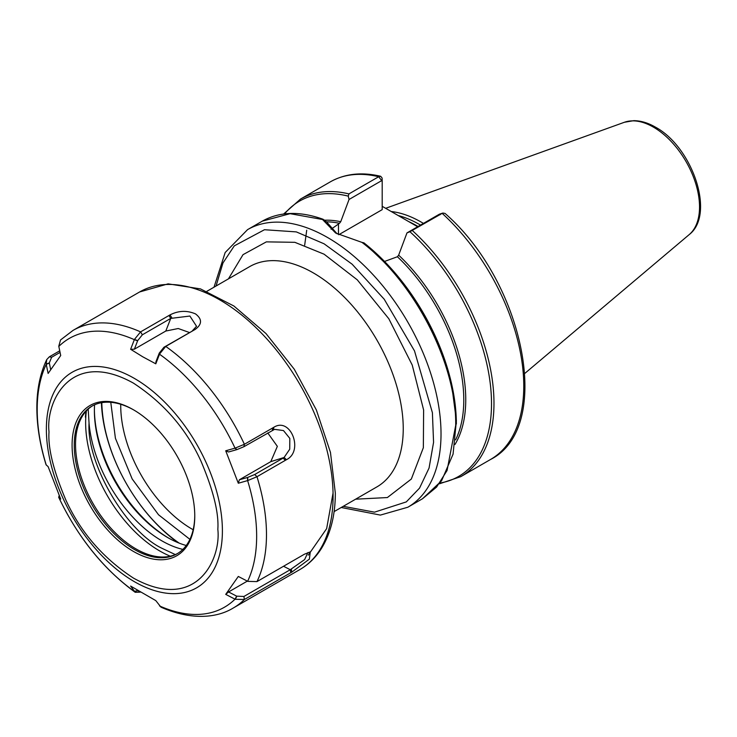 <?xml version="1.0" encoding="UTF-8"?>
<svg xmlns="http://www.w3.org/2000/svg" width="737" height="737" viewBox="0 0 737 737"><rect width="100%" height="100%" fill="white"/><g stroke="black" fill="none" stroke-linecap="round" stroke-linejoin="round"><path stroke-width="1.11" d="M417.649 226.756L382.199 206.314M228.424 278.881L243.026 254.661L266.361 241.865L294.846 242.316L324.096 254.191L357.288 279.848L388.823 318.752L412.232 365.064L423.618 409.984L423.351 447.7L411.329 479.05L387.376 497.549L355.612 499.189M189.897 539.346L158.529 514.767L132.199 478.986L115.414 438.303L110.78 402.31M391.218 211.528A113.074 65.289 60 0 1 423.434 223.412M398.183 215.545A111.554 64.405 60 0 1 420.514 225.098M455.595 439.86A134.825 77.846 -120 0 0 463.785 399.951A134.825 77.846 -120 0 0 397.409 256.743L384.557 261.442M323.856 219.746L290.083 213.675L262.243 221.164L247.558 229.64A160.27 92.53 60 0 1 327.698 237.581A160.27 92.53 60 0 1 441.021 433.863A160.27 92.53 60 0 1 407.828 507.231L422.504 498.756L436.599 487.065L447.073 470.482L455.696 425.387C456.737 364.253 414.802 282.391 361.968 242.39L335.639 233.03L322.778 219.764L323.856 219.746L326.694 222.03L337.15 233.869M324.446 220.216A135.848 78.435 60 0 1 340.734 221.708L349.052 199.469L381.48 180.749L382.199 181.32L382.199 209.64L338.771 234.716M304.676 245.163L306.721 230.193M397.409 256.743L398.653 255.149A135.848 78.435 60 0 1 454.987 444.457M439.98 483.039A158.989 91.793 -120 0 0 490.298 383.922A158.989 91.793 -120 0 0 409.929 231.731L442.172 213.362A160.27 92.53 60 0 1 523.767 386.087A160.27 92.53 60 0 1 490.575 459.455C554.003 427.524 524.228 282.317 445.047 213.426L442.863 213.048L439.399 214.191L440.118 214.753L439.399 214.191L406.971 232.91L398.653 255.149M331.088 229.235L339.481 223.302A134.825 77.846 -120 0 0 326.445 221.828M340.734 221.708L339.481 223.302M349.052 199.469L348.26 196.125L348.923 193.914L378.707 176.723L380.688 176.29C361.692 171.804 344.907 173.665 330.305 181.864A160.27 92.53 60 0 1 378.707 176.723L382.199 181.32M380.688 176.29L382.107 178.041L382.199 182.279M409.929 231.731L406.971 232.91M361.968 242.39L364.004 242.869L393.116 270.691L418.542 305.017L438.46 343.322L451.394 382.825L456.396 420.67L453.071 454.149L441.537 480.856L422.494 498.765M382.107 178.041L382.199 181.173M179.229 543.151A121.089 69.914 60 0 1 101.798 402.651M285.366 460.321L283.072 458.138L254.689 474.527L256.983 476.71L247.825 480.533L238.309 483.232L225.715 450.786L235.241 448.087L244.398 444.282L273.832 427.285C290.608 416.571 304.077 451.145 286.417 459.713L256.983 476.71A160.27 92.53 60 0 1 266.481 534.629A160.27 92.53 60 0 1 256.983 581.594L304.409 554.215L310.286 551.893L309.365 559.134L291.824 572.115L244.398 599.494L235.241 599.301L225.715 594.363L238.309 576.454L247.825 581.382L256.983 581.594M139.634 291.953L168.128 283.856L200.455 288.886L233.887 306.002L265.993 333.557L294.256 369.2L316.366 409.956L330.462 452.407L335.326 493.062C335.326 515.356 330.545 534.067 320.982 549.185C315.381 557.835 308.361 564.625 299.895 569.544A160.27 92.53 -120 0 0 333.087 496.176A160.27 92.53 -120 0 0 219.764 299.885A160.27 92.53 -120 0 0 139.634 291.953L73.027 330.406L60.554 339.95L58.776 346.206L60.71 355.529L48.126 373.438L46.191 364.115L46.726 359.601C40.13 373.475 36.832 389.587 36.85 407.93C36.896 426.014 39.973 444.964 46.072 464.78L48.126 466.65L60.71 499.096L58.684 497.282L59.172 495.669M88.2 409.072L89.048 423.213C86.45 463.204 125.953 531.055 161.845 548.254L175.305 554.574M195.498 313.898C202.288 319.112 202.178 324.289 195.176 329.43L165.742 346.418L159.597 353.99L155.802 363.82L142.766 356.809L130.624 349.283L134.42 339.453L140.574 331.89L170.007 314.902C178.437 310.581 186.94 310.249 195.498 313.898M140.306 592.152L135.23 592.308L130.624 586.072L155.802 600.609L160.988 607.177C191.869 620.683 217.231 617.855 233.288 607.997A160.27 92.53 60 0 0 244.398 599.494L243.901 596.482L236.669 596.15L235.029 599.19A155.175 89.592 60 0 1 159.514 605.934M178.004 542.662A123.061 71.047 60 0 1 101.42 402.715M133.425 551.423A86.745 50.079 60 0 1 72.088 445.185A86.745 50.079 60 0 1 133.425 409.772L133.425 409.772A86.745 50.079 60 0 1 194.761 516.011A86.745 50.079 60 0 1 133.425 551.423M133.968 410.085A85.225 49.204 -120 0 0 91.895 406.17A85.225 49.204 -120 0 0 78.831 474.462A85.225 49.204 -120 0 0 134.502 549.553A85.225 49.204 -120 0 0 177.11 553.773A85.225 49.204 -120 0 0 194.761 515.384M92.549 405.801A85.225 49.204 -120 0 0 79.504 421.896A85.225 49.204 -120 0 0 135.801 548.807A85.225 49.204 -120 0 0 157.303 556.638A85.225 49.204 -120 0 0 177.755 553.395M86.036 411.255A103.843 59.955 -120 0 0 85.4 417.16L86.303 410.951M182.859 549.406A103.539 59.78 60 0 1 161.845 540.829A103.539 59.78 60 0 1 89.048 423.213M94.576 404.806A103.539 59.78 -120 0 0 94.391 410.702A103.539 59.78 -120 0 0 167.603 537.513L167.603 537.513A103.539 59.78 -120 0 0 186.258 545.491M168.497 538.019A106.082 61.245 60 0 1 94.391 409.671M46.726 359.601L49.333 356.819L59.734 350.812M290.774 572.713L290.267 569.71L243.901 596.482M283.533 566.265L290.267 569.71L304.621 559.576L307.891 552.566M254.689 474.527L247.669 477.429L239.359 479.787L270.783 461.648L284.104 457.465L289.724 449.22L289.825 438.404L283.487 430.565L274.569 429.349L243.901 446.705L244.398 444.282A160.27 92.53 60 0 0 165.742 346.418L163.946 347.247L159.275 353.078L155.968 361.646L155.802 363.82M194.126 330.029L163.946 347.247M192.329 330.858L196.539 326.298L189.897 316.044L170.744 318.402L165.797 331.042L178.234 328.518L189.446 332.525M165.797 331.042L134.383 349.191L137.69 340.614L142.361 334.791L170.744 318.402L168.957 315.5M50.669 369.55L49.296 362.899L51.618 357.279L60.066 352.406M139.864 591.885L137.607 590.604L134.337 591.396A155.175 89.592 60 0 1 58.822 497.457L59.365 496.112M247.319 581.125L228.571 591.958L236.669 596.15M267.752 432.932L277.352 446.355L270.783 461.648M225.715 450.786L228.571 451.974L236.881 449.616L243.901 446.705M130.624 349.283L134.383 349.191M239.359 479.787L238.309 483.232M225.715 594.363L228.571 591.958M653.443 127.142A65.188 37.633 -120 0 0 624.377 122.278L633.792 120.665C640.877 120.721 648.099 122.876 655.46 127.151C692.135 146.764 715.765 214.246 689.224 234.578A65.188 37.633 -120 0 0 699.533 206.977A65.188 37.633 -120 0 0 653.443 127.142M408.62 221.561A111.554 64.405 60 0 1 416.912 225.844A111.554 64.405 60 0 1 418.063 226.517M216.052 286.02L222.97 262.952L234.292 245.863L264.482 229.723L296.32 231.897L324.096 243.809L352.111 264.187L384.217 299.231L414.516 350.923L432.398 412.692L433.568 442.338L429.063 468.041L419.537 488.124L406.29 501.906L374.516 512.16L343.249 506.328M334.101 511.607L376.902 486.899A127.197 73.433 -120 0 0 403.24 428.667A127.197 73.433 -120 0 0 313.308 272.893A127.197 73.433 -120 0 0 249.705 266.591L206.904 291.299M193.168 529.737A100.831 58.214 60 0 1 192.035 529.092A100.831 58.214 60 0 1 120.739 404.281M412.388 230.561A160.27 92.53 60 0 1 493.974 403.286A160.27 92.53 60 0 1 460.782 476.655L490.575 459.455M338.486 223.882L338.486 234.569M364.004 242.924A158.989 91.793 60 0 1 456.35 423.968M348.26 196.125A158.989 91.793 -120 0 0 284.583 213.896M330.305 181.864L300.521 199.064A160.27 92.53 60 0 1 348.923 193.914M247.466 477.493L247.614 480.588A155.175 89.592 60 0 1 256.651 536.149A155.175 89.592 60 0 1 247.614 581.281M46.228 465.01A155.175 89.592 60 0 1 37.2 409.45A155.175 89.592 60 0 1 46.228 364.327L49.342 363.111M49.011 431.864C45.611 401.389 70.945 348.38 133.425 383.12C163.789 402.992 186.295 428.98 200.952 461.104C213.334 490.298 218.963 513.044 217.839 529.332C221.229 559.807 195.904 612.816 133.425 578.075C103.06 558.204 80.554 532.215 65.888 500.091C53.506 470.897 47.877 448.151 49.011 431.864M134.383 378.413A124.47 71.867 60 0 1 222.399 530.852A124.47 71.867 60 0 1 134.383 581.668A124.47 71.867 60 0 1 46.376 429.229A124.47 71.867 60 0 1 134.383 378.413M86.404 410.85A104.728 60.462 -120 0 0 159.689 550.944A104.728 60.462 -120 0 0 170.311 556.195M159.192 353.29L159.514 354.202A155.175 89.592 60 0 1 235.029 448.142L236.669 449.671M73.027 330.406A160.27 92.53 60 0 1 140.574 331.89L142.361 334.791M291.824 572.115L291.345 569.065M286.417 459.713L284.104 457.465M273.832 427.285L273.363 429.782M272.782 427.893L272.285 430.316M195.176 329.43L193.334 330.222M170.007 314.902L171.85 317.822M308.278 555.118L326.648 528.632L333.06 492.998M58.822 346.408A155.175 89.592 60 0 1 134.337 339.665L137.607 340.835M51.618 357.279L49.333 356.819M134.42 591.516L137.69 590.724M58.776 497.42L59.338 496.038M235.241 599.301L236.881 596.251M247.825 480.533L247.669 477.429M159.597 353.99L159.275 353.078M235.241 448.087L236.881 449.616M134.42 339.453L137.69 340.614M46.191 364.115L49.296 362.899M247.558 229.64L225.172 252.515L214.016 287.19M624.377 122.278L385.654 208.313M689.224 234.578L524.891 373.346M439.528 214.135L442.863 213.048M439.399 483.813L460.782 476.655M262.243 221.164C279.535 211.537 299.839 210.911 323.156 219.294M300.521 199.064L283.625 214.006M341.213 507.498L380.384 515.089L407.828 507.231M299.895 569.544L233.288 607.997M58.684 497.282C77.929 537.457 103.447 569.139 135.23 592.308"/></g></svg>
